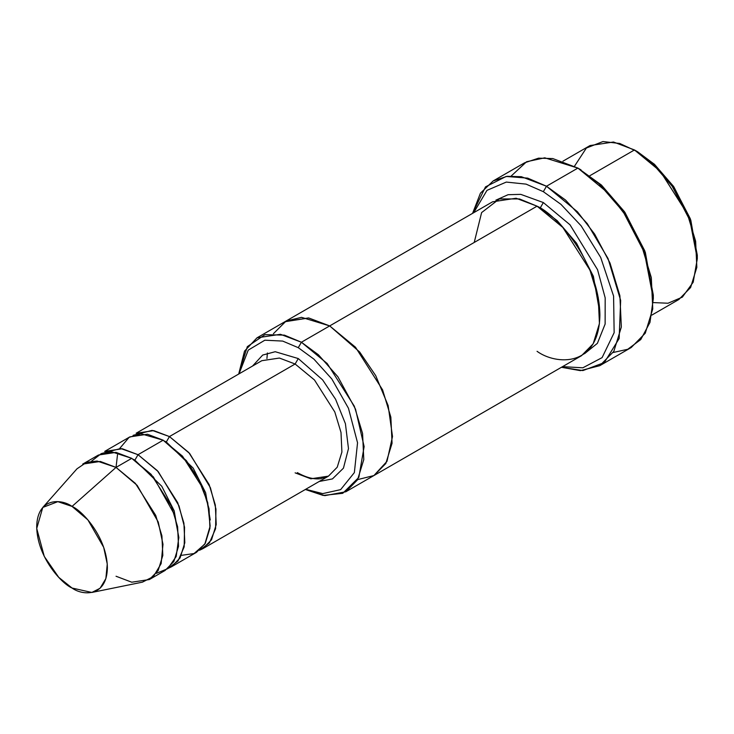 <?xml version="1.0" encoding="UTF-8"?>
<svg xmlns="http://www.w3.org/2000/svg" width="734" height="734" viewBox="0 0 734 734"><rect width="100%" height="100%" fill="white"/><g stroke="black" fill="none" stroke-linecap="round" stroke-linejoin="round"><path stroke-width="1.1" d="M261.799 360.706L136.12 433.262L153.736 430.61L169.444 436.565L188.794 452.539L209.126 484.541L215.319 505.001L216.227 524.581L211.548 539.756L202.767 548.711L199.483 550.271L209.41 542.903L215.585 528.719L215.961 509.102L210.401 487.715L189.656 453.484L169.444 436.565L295.123 364.009L314.473 379.973L334.805 411.976L340.998 432.445L341.906 452.016L337.227 467.2L328.456 476.146L337.227 467.2L341.906 452.016L340.998 432.445L334.805 411.976L314.473 379.973L295.123 364.009L279.415 358.045L261.799 360.706L279.415 358.045L295.123 364.009L298.27 358.559L275.213 351.714L262.689 355.054L252.569 366.027L262.689 355.054L275.213 351.714L298.27 358.559L322.602 379.863L335.594 399.278L345.411 423.674L348.476 448.612L343.439 468.173L332.456 478.907L319.226 481.476L332.456 478.907L343.439 468.173L348.476 448.612L345.411 423.674L335.594 399.278L322.602 379.863L298.27 358.559L295.123 364.009L169.444 436.565L166.306 442.006L193.189 468.127L205.621 492.716L210.263 519.966L205.621 492.716L193.189 468.127L166.306 442.006L169.444 436.565L152.121 430.372L133.129 435.335M653.315 298.701L653.315 295.068L644.81 250.9L624.414 211.631L601.284 184.922L577.906 168.086L599.027 183.766L623.157 211.631L644.443 252.606L653.315 298.701L649.966 322.419L640.764 339.548L627.744 349.283L613.147 352.494M543.344 191.675L560.959 204.355L581.144 225.824L600.687 257.432L613.587 296.068L614.147 332.695L602.091 357.632L582.842 367.798L562.547 366.651L582.842 367.798L602.091 357.632L614.147 332.695L613.587 296.068L600.687 257.432L581.144 225.824L560.959 204.355L543.344 191.675L526.085 184.124L506.304 182.078L486.972 190.363L473.678 212.722L486.972 190.363L506.304 182.078L526.085 184.124L543.344 191.675L546.491 186.234L543.344 191.675M561.446 367.284L582.888 370.578L604.302 362.587L619.147 338.539L620.652 300.399L608.018 258.496L587.301 223.659L565.51 200.024L546.491 186.234L577.447 211.777L594.641 234.091L609.982 262.983L619.891 295.729L621.34 327.043L613.844 351.338L599.806 365.66L580.401 370.652L561.446 367.284M298.27 347.677L313.913 359.119L331.832 378.983L348.466 408.278L357.55 442.776L354.357 472.604L340.64 489.624L322.712 493.615L305.683 489.294L322.712 493.615L340.64 489.624L354.357 472.604L357.55 442.776L348.466 408.278L331.832 378.983L313.913 359.119L298.27 347.677L282.691 341.081L264.846 340.2L248.239 350.127L239.036 373.845L248.239 350.127L264.846 340.2L282.691 341.081L298.27 347.677L301.408 342.237L298.27 347.677M305.344 489.486L323.171 495.432L342.741 493.312L358.843 477.394L364.128 446.602L355.54 409.205L337.888 376.771L318.418 354.77L301.408 342.237L327.208 363.532L354.32 406.196L362.578 433.482L363.789 459.585L357.541 479.825L345.842 491.762L324.777 495.643L305.344 489.486M697.3 258.79L697.3 255.166L690.281 218.668L673.427 186.234L654.324 164.177L634.46 149.956L652.058 163.012L672.17 186.234L689.905 220.374L697.3 258.79L693.199 282.205L682.354 297.132L668.023 303.234L653.242 302.591M651.82 315.106L678.895 299.472L690.593 287.535L696.841 267.295L695.63 241.202L687.373 213.915L660.261 171.242L634.46 149.956L589.934 175.665L634.46 149.956L613.514 142.011L590.035 145.552L562.95 161.186M149.36 579.548L165.067 570.474L173.839 561.528L178.527 546.344L177.619 526.773L171.426 506.304L151.094 474.302L131.744 458.337L116.036 467.402L135.377 483.376L155.718 515.378L161.911 535.838L162.82 555.418L158.131 570.593L149.36 579.548L131.744 582.209L116.036 576.245M72.042 506.414L87.887 519.883L103.696 547.353L107.256 564.033L105.87 578.585L100.081 588.255L91.851 592.457L72.042 588.035C82.382 595.641 106.907 597.559 107.384 567.63C106.907 537.141 82.382 510.736 72.042 506.414C61.702 498.799 37.186 496.89 36.7 526.819C37.186 557.299 61.702 583.704 72.042 588.035L58.757 577.364L44.288 556.464L36.728 528.48L42.774 507.451L57.839 501.652L72.042 506.414L116.036 467.402L72.042 506.414M91.851 592.457L142.442 582.145L153.424 576.548L161.141 563.648L162.985 544.243L158.241 521.993L137.157 485.367L116.036 467.402L117.495 454.796L116.036 467.402L97.09 461.053L86.548 462.347L76.997 468.797L42.774 507.451M119.725 448.41L129.12 437.326L141.047 433.785L163.159 440.189L138.029 454.704L157.379 470.678L177.711 502.68L183.904 523.14L184.812 542.72L180.124 557.895L171.352 566.85L168.058 568.41L177.986 561.051L184.17 546.858L184.546 527.241L178.986 505.854L158.232 471.623L138.029 454.704L134.882 460.145L161.774 486.266L174.197 510.855L178.848 538.105L174.197 510.855L161.774 486.266L134.882 460.145L138.029 454.704L120.697 448.511L101.705 453.474M133.34 459.291L134.882 460.145L133.34 459.291M91.502 461.191L101.109 453.713L112.027 451.942L131.744 458.337L153.333 476.843L174.545 514.699L178.821 537.325L176.188 556.519L167.719 568.685L156.278 573.382M164.765 441.152L166.306 442.006L164.765 441.152M599.806 365.66L631.231 347.521L645.269 333.199L652.765 308.904L651.306 277.59L641.397 244.844L626.056 215.952L608.862 193.638L577.906 168.086L546.491 186.234L577.906 168.086L552.775 158.553L538.572 158.168L524.59 162.81L493.165 180.949L507.148 176.307L521.351 176.701L546.491 186.234L527.673 178.123L506.111 176.454L485.495 186.886L472.577 213.355L480.44 193.161L493.165 180.949M543.344 202.556L540.206 207.997L557.161 220.622L576.52 243.183L593.384 276.323L599.88 313.179L593.384 276.323L576.52 243.183L557.161 220.622L540.206 207.997L543.344 202.556L569.997 224.787L597.54 269.672L605.183 297.885L605.128 324.061L597.393 343.338L584.53 353.705L597.393 343.338L605.128 324.061L605.183 297.885L597.54 269.672L569.997 224.787L543.344 202.556L520.773 194.363L508.066 194.703L495.881 200.162M538.655 207.126L540.206 207.997L538.655 207.126M474.219 242.468L481.614 212.585L499.359 198.932L519.47 198.932L537.059 206.181L301.408 342.237L329.685 325.914L355.485 347.2L382.597 389.873L390.855 417.16L392.066 443.253L385.818 463.503L374.12 475.439L385.818 463.493L392.066 443.253L390.855 417.16L382.597 389.873L355.485 347.2L329.685 325.914L537.059 206.181L516.112 198.244L492.624 201.786L285.251 321.51L308.739 317.969L329.685 325.914L308.509 317.932L284.81 321.767L308.739 317.969L329.685 325.914L359.66 351.999L375.735 375.68L388.139 405.572L392.507 436.51L386.992 461.328L373.909 475.559L357.669 479.596L373.909 475.559L386.992 461.337L392.507 436.51L388.139 405.572L375.735 375.689L359.66 351.999L329.685 325.914L301.546 317.345L286.168 321.006L273.424 333.676M345.842 491.762L373.679 475.687M374.12 475.439L581.493 355.706L593.191 343.778L599.439 323.529L598.228 297.435L589.971 270.149L562.859 227.476L537.059 206.181C555.445 213.878 599.045 260.827 599.898 315.024C599.045 368.239 555.445 364.835 537.059 351.311M171.352 566.85L196.492 552.335L205.263 543.389L209.942 528.205L209.034 508.634L202.841 488.165L182.509 456.163L163.159 440.189L147.451 434.234L129.835 436.895L104.696 451.401L122.312 448.749L138.029 454.704L163.159 440.189L186.317 460.585L198.611 479.219L207.704 502.542L210.144 526.076L204.832 544.096L194.07 553.546L181.463 555.335M266.937 358.541L267.396 352.971M238.697 374.046L244.514 351.146L256.973 337.842L280.461 334.3L301.408 342.237L284.416 335.135L264.974 334.649L247.321 346.641L238.697 374.046M511.24 175.977L526.59 161.737L544.766 157.819L577.906 168.086L601.522 185.142L624.909 212.346L645.324 252.312L653.297 296.857M82.703 464.099L100.319 461.447L116.036 467.402L131.744 458.337L116.036 452.373L98.42 455.034L82.703 464.099M574.493 166.214L586.374 148.039L602.972 141.543L619.79 143.488L637.607 151.764L654.554 164.398L673.922 186.95L690.786 220.09L697.282 256.946M202.767 548.711L328.456 476.146L310.84 478.807L295.123 472.852M581.053 169.903L577.906 168.086M637.607 151.764L634.46 149.956M256.973 337.842L285.26 321.51M328.456 476.146L320.51 478.715C313.739 479.531 306.014 477.504 297.343 472.632"/></g></svg>
